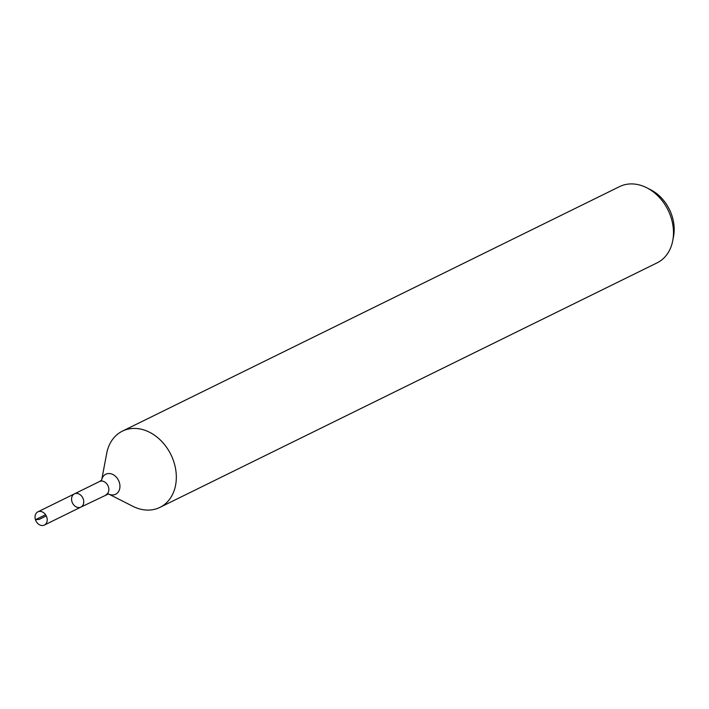 <?xml version="1.0" encoding="UTF-8"?>
<svg xmlns="http://www.w3.org/2000/svg" width="709" height="709" viewBox="0 0 709 709"><rect width="100%" height="100%" fill="white"/><g stroke="black" fill="none" stroke-linecap="round" stroke-linejoin="round"><path stroke-width="1.06" d="M108.486 493.943L80.906 507.095A7.365 5.752 -116.2 0 0 83.325 499.225A7.365 5.752 -116.2 0 0 74.401 493.881A7.365 5.752 -116.2 0 0 72.495 503.027A7.365 5.752 -116.2 0 0 80.906 507.095A7.365 5.752 -116.2 0 0 83.325 499.225A7.365 5.752 -116.2 0 0 74.401 493.881L37.869 511.845A7.365 5.752 -116.2 0 0 35.45 519.724A7.365 5.752 -116.2 0 0 44.375 525.068A7.365 5.752 -116.2 0 0 46.794 517.189A7.365 5.752 -116.2 0 0 37.869 511.845M108.876 494.138L132.707 506.235A42.487 33.155 -116.2 0 0 159.906 507.387L657.066 262.871A42.487 33.155 -116.2 0 0 672.761 240.635L673.55 236.452A37.577 29.326 -116.2 0 0 672.026 215.944A37.577 29.326 -116.2 0 0 650.552 189.693L646.759 187.77A42.487 33.155 -116.2 0 0 619.569 186.618L122.4 431.134A42.487 33.155 -116.2 0 0 106.704 453.37L101.742 479.639M672.761 240.635A42.487 33.155 -116.2 0 0 671.033 217.45A42.487 33.155 -116.2 0 0 646.759 187.77M159.906 507.387A42.487 33.155 -116.2 0 0 173.873 461.958A42.487 33.155 -116.2 0 0 122.4 431.134M35.45 519.724L39.199 519.405M45.589 514.734L35.45 519.724L39.199 519.405L46.28 515.922M108.902 494.146A11.158 8.712 -116.2 0 0 117.8 492.578A11.158 8.712 -116.2 0 0 119.298 482.315A11.158 8.712 -116.2 0 0 110.125 473.603A11.158 8.712 -116.2 0 0 101.759 479.612M106.013 494.749A7.365 5.752 -116.2 0 0 108.433 486.879A7.365 5.752 -116.2 0 0 99.508 481.535L74.401 493.881M101.662 480.064L99.508 481.535M80.906 507.095L44.375 525.068"/></g></svg>

